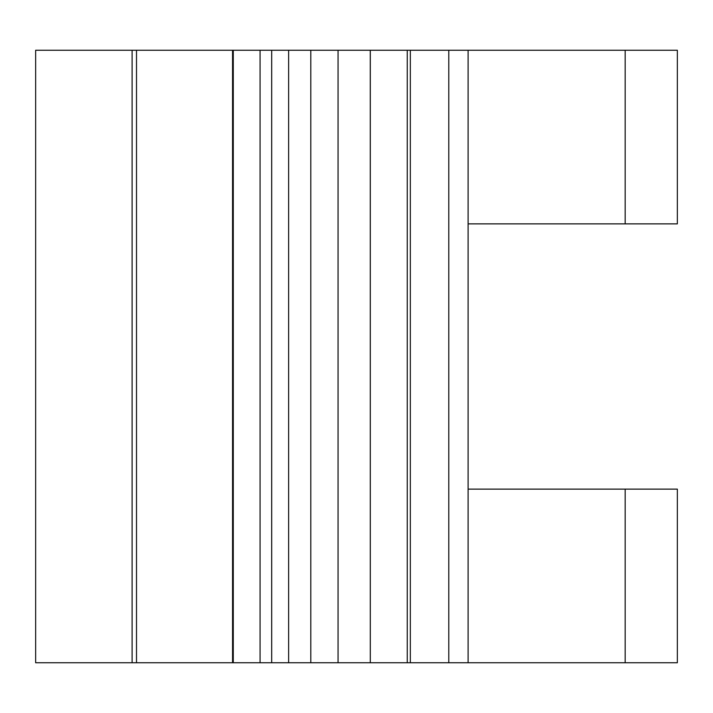<?xml version="1.0" encoding="UTF-8"?>
<svg xmlns="http://www.w3.org/2000/svg" width="713" height="713" viewBox="0 0 713 713"><rect width="100%" height="100%" fill="white"/><g stroke="black" fill="none" stroke-linecap="round" stroke-linejoin="round"><path stroke-width="1.07" d="M233.276 50.249L233.276 662.751L232.563 662.751L232.563 50.249L410.331 50.249L410.331 662.751L677.35 662.751L677.35 489.127L468.111 489.127M232.563 662.751L35.65 662.751L35.65 50.249L232.563 50.249M468.111 662.751L468.111 50.249L677.35 50.249L677.35 223.873L468.111 223.873M410.331 662.751L407.248 662.751L407.248 50.249M370.297 50.249L370.297 662.751L407.248 662.751M370.297 662.751L370.27 50.249M233.276 662.751L370.27 662.751M468.111 50.249L410.331 50.249M625.167 662.751L625.167 489.127M132.11 662.751L132.11 50.249M136.504 662.751L136.504 50.249M625.167 223.873L625.167 50.249M448.78 662.751L448.78 50.249M260.067 662.751L260.067 50.249M271.689 662.751L271.689 50.249M338.06 662.751L338.06 50.249M288.631 662.751L288.631 50.249M310.797 662.751L310.797 50.249"/></g></svg>
